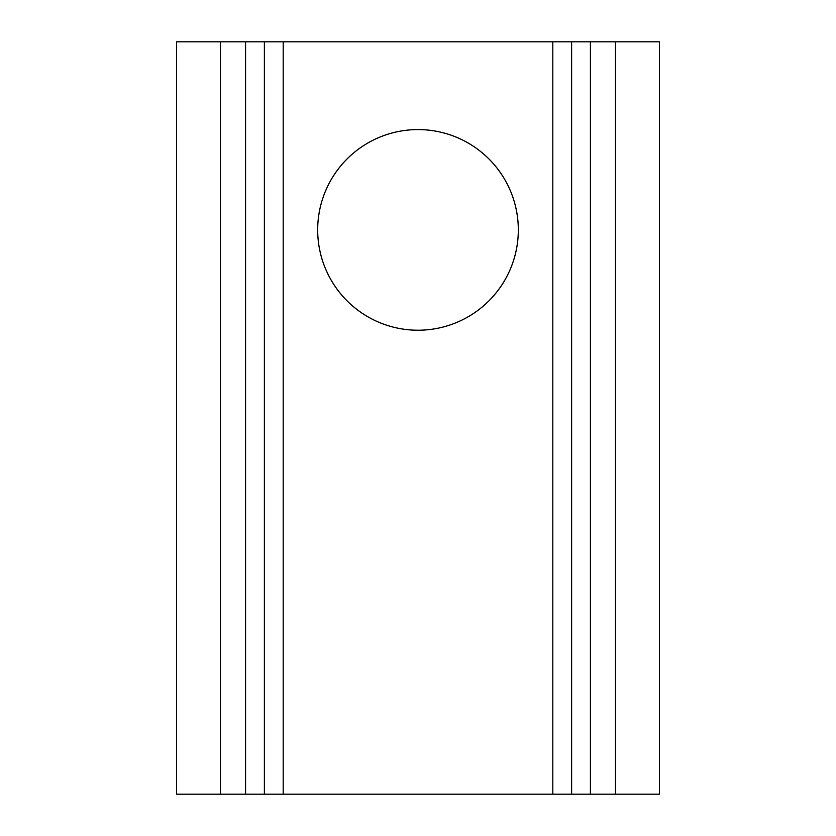 <?xml version="1.0" encoding="UTF-8"?>
<svg xmlns="http://www.w3.org/2000/svg" width="836" height="836" viewBox="0 0 836 836"><rect width="100%" height="100%" fill="white"/><g stroke="black" fill="none" stroke-linecap="round" stroke-linejoin="round"><path stroke-width="1.25" d="M615.505 794.2L615.505 41.8L659.395 41.8L659.395 794.2L176.605 794.2L176.605 41.8L283.195 41.8L283.195 794.2M518.32 229.9A100.32 100.32 0 0 0 418 129.58A100.32 100.32 0 0 0 317.68 229.9A100.32 100.32 0 0 0 418 330.22A100.32 100.32 0 0 0 518.32 229.9M615.505 41.8L590.425 41.8L590.425 794.2M552.805 794.2L552.805 41.8L283.195 41.8M552.805 41.8L590.425 41.8M571.615 41.8L571.615 794.2M264.385 41.8L264.385 794.2M245.575 794.2L245.575 41.8M220.495 794.2L220.495 41.8"/></g></svg>
